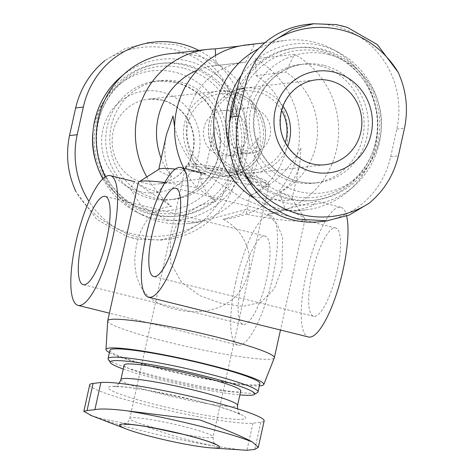 <?xml version="1.0" encoding="UTF-8"?>
<svg xmlns="http://www.w3.org/2000/svg" width="474" height="474" viewBox="0 0 474 474"><rect width="100%" height="100%" fill="white"/><g stroke="black" fill="none" stroke-linecap="round" stroke-linejoin="round"><path stroke-width="0.36" stroke-dasharray="2.37 1.78" d="M253.655 108.433A22.758 21.863 83.4 0 0 246.148 107.942A22.758 21.863 83.4 0 0 227.034 133.052A22.758 21.863 83.4 0 0 251.362 153.155A22.758 21.863 83.4 0 0 270.601 131.968A22.758 21.863 83.4 0 0 253.655 108.433M230.151 111.141A22.758 21.863 83.4 0 0 222.638 110.655A22.758 21.863 83.4 0 0 203.53 135.765A22.758 21.863 83.4 0 0 227.852 155.863A22.758 21.863 83.4 0 0 247.09 134.681A22.758 21.863 83.4 0 0 230.151 111.141M257.933 142.627C256.274 149.114 252.132 152.847 245.508 153.831L238.363 153.298C225.357 148.795 217.797 139.895 215.682 126.605L213.501 132.773C211.866 147.793 218.603 155.265 233.712 155.188C244.56 153.392 252.761 147.396 258.318 137.205L257.933 142.627L250.023 178.301A22.758 2.139 -167.5 0 0 234.073 172.654A22.758 2.139 -167.5 0 0 205.592 168.448A22.758 2.139 -167.5 0 0 227.342 175.463A22.758 2.139 -167.5 0 0 250.023 178.301M254.514 198.452A85.332 81.984 83.4 0 0 305.552 209.893A85.332 81.984 83.4 0 0 348.639 190.838A85.332 81.984 83.4 0 0 332.286 49.1A85.332 81.984 83.4 0 0 314.155 42.18A85.332 81.984 83.4 0 0 285.994 40.355A85.332 81.984 83.4 0 0 258.377 48.858M105.222 176.879A85.332 81.984 83.4 0 0 141.714 214.71A85.332 81.984 83.4 0 0 188.006 223.455A85.332 81.984 83.4 0 0 260.143 144.001A85.332 81.984 83.4 0 0 196.615 55.742A85.332 81.984 83.4 0 0 168.448 53.912M146.804 176.915A85.332 81.984 83.4 0 0 157.895 192.296L164.087 199.957L171.469 206.504L134.717 181.957L129.947 188.154L141.299 206.066L166.937 219.948L198.6 222.188L245.751 209.544L242.309 213.727L223.254 219.379L233.913 217.708L246.279 214.272A85.332 81.984 83.4 0 0 299.295 140.02A85.332 81.984 83.4 0 0 255.202 58.823L294.378 54.303L285.846 72.125L256.073 75.562L255.202 58.823M239.299 46.108L254.408 44.366A85.332 81.984 83.4 0 0 246.812 44.876M183.776 168.229A85.332 81.984 83.4 0 0 197.077 187.775L215.954 201.373L200.342 205.165L186.643 213.241L176.375 225.411L170.504 240.49L170.741 263.177L181.578 282.403L200.105 295.764L221.838 303.621L242.996 306.417L261.067 302.169L274.262 288.915L282.018 268.237L282.623 237.101L277.094 224.243L267.739 214.248L316.265 201.278L312.864 205.728L294.947 211.066L268.699 209.301L242.036 198.328L205.355 173.597L200.952 174.936L200.816 181.495L205.929 191.283L215.954 201.373M267.739 214.248L277.468 212.518L285.455 209.751A85.332 81.984 83.4 0 0 338.477 135.499A85.332 81.984 83.4 0 0 294.378 54.303M107.705 320.91A85.332 8.017 -167.5 0 0 189.298 347.087A85.332 8.017 -167.5 0 0 274.304 357.846M174.586 126.754C178.603 143.942 187.461 159.359 201.172 173.004L197.077 187.775A85.332 8.017 -167.5 0 0 164.727 182.52M138.367 182.555A85.332 8.017 -167.5 0 0 157.895 192.296L171.392 176.441A68.268 65.59 83.4 0 1 161.196 158.429M223.254 219.379C247.007 231.442 257.05 261.032 243.47 285.348C231.182 310.168 199.424 315.939 174.888 309.06C147.639 303.07 134.29 286.272 134.841 258.668C136.281 231.436 149.452 207.179 171.469 206.504M256.073 75.562A68.268 65.59 83.4 0 1 287.635 138.088A68.268 65.59 83.4 0 1 249.537 195.869L246.279 214.272A85.332 8.017 -167.5 0 0 304.989 219.492A85.332 8.017 -167.5 0 0 304.782 218.674A85.332 8.017 -167.5 0 0 285.455 209.751L279.316 192.432A68.268 65.59 83.4 0 0 317.408 134.652A68.268 65.59 83.4 0 0 285.846 72.125M279.316 192.432C289.969 186.353 296.795 176.903 299.793 164.069L300.954 147.805C289.602 169.864 272.461 185.885 249.537 195.869A68.268 6.411 -167.5 0 0 292.002 199.21A68.268 6.411 -167.5 0 0 291.836 198.553A68.268 6.411 -167.5 0 0 279.316 192.432M89.705 384.829A85.332 8.017 -167.5 0 0 160.283 408.618A85.332 8.017 -167.5 0 0 252.956 423.175L260.795 422.269A85.332 8.017 -167.5 0 0 264.16 420.865M215.575 55.393L216.097 65.625A68.268 65.59 83.4 0 0 214.289 65.803A68.268 65.59 83.4 0 0 197.178 70.27M216.097 65.625L245.876 62.189A68.268 65.59 83.4 0 0 244.063 62.372A68.268 65.59 83.4 0 0 190.992 104.179A68.268 65.59 83.4 0 0 201.172 173.004A68.268 6.411 -167.5 0 0 175.232 169.094M166.498 134.521C163.169 150.211 164.804 164.182 171.392 176.441A68.268 6.411 -167.5 0 1 158.707 169.656A68.268 6.411 -167.5 0 1 159.134 169.135M245.876 62.189L254.408 44.366M198.813 50.41A85.332 81.984 -96.6 0 1 243.215 146.816L237.083 174.462A85.332 81.984 -96.6 0 1 166.919 239.358A85.332 81.984 -96.6 0 1 88.94 201.332M307.081 24.452A85.332 81.984 -96.6 0 1 396.803 129.094L390.671 156.746A85.332 81.984 -96.6 0 1 320.507 221.642M180.132 81.889A59.736 57.39 83.4 0 0 160.413 80.61A59.736 57.39 83.4 0 0 110.246 146.525A59.736 57.39 83.4 0 0 174.106 199.287A59.736 57.39 83.4 0 0 224.599 143.675A59.736 57.39 83.4 0 0 180.132 81.889M183.195 68.066A73.956 71.053 83.4 0 0 99.291 160.976A73.956 71.053 83.4 0 0 219.29 190.809A73.956 71.053 83.4 0 0 183.195 68.066M184.593 65.211A76.8 73.79 83.4 0 0 159.24 63.563A76.8 73.79 83.4 0 0 94.741 148.315A76.8 73.79 83.4 0 0 176.843 216.156A76.8 73.79 83.4 0 0 241.764 144.647A76.8 73.79 83.4 0 0 184.593 65.211M186.94 64.938A76.8 73.79 83.4 0 0 161.593 63.297A76.8 73.79 83.4 0 0 97.093 148.042A76.8 73.79 83.4 0 0 179.196 215.883A76.8 73.79 83.4 0 0 244.116 144.374A76.8 73.79 83.4 0 0 186.94 64.938M102.811 178.805A80.829 77.659 83.4 0 0 135.807 211.6A80.829 77.659 83.4 0 0 243.547 167.506A80.829 77.659 83.4 0 0 187.811 61.028A80.829 77.659 83.4 0 0 120.319 77.345M229.452 147.645A80.829 77.659 83.4 0 0 353.681 186.466A80.829 77.659 83.4 0 0 338.193 52.211A80.829 77.659 83.4 0 0 321.022 45.658A80.829 77.659 83.4 0 0 241.242 75.449M229.789 122.239A76.8 73.79 83.4 0 0 312.407 200.514A76.8 73.79 83.4 0 0 377.328 129.005A76.8 73.79 83.4 0 0 320.157 49.574A76.8 73.79 83.4 0 0 294.804 47.927A76.8 73.79 83.4 0 0 236.336 91.962M322.504 49.302A76.8 73.79 83.4 0 0 297.157 47.655A76.8 73.79 83.4 0 0 232.657 132.406A76.8 73.79 83.4 0 0 314.76 200.241A76.8 73.79 83.4 0 0 379.68 128.738A76.8 73.79 83.4 0 0 322.504 49.302M322.676 51.974A73.956 71.053 83.4 0 0 238.772 144.884A73.956 71.053 83.4 0 0 358.777 174.716A73.956 71.053 83.4 0 0 322.676 51.974M319.612 65.797A59.736 57.39 83.4 0 0 299.894 64.517A59.736 57.39 83.4 0 0 249.727 130.439A59.736 57.39 83.4 0 0 313.587 183.201A59.736 57.39 83.4 0 0 364.079 127.583A59.736 57.39 83.4 0 0 319.612 65.797M336.51 24.607L340.984 25.62M133.016 238.191L126.641 236.396L96.737 219.302L75.893 191.603A94.853 91.132 83.4 0 0 200.899 222.679L181.69 234.322L160.396 239.998L137.49 239.198L133.016 238.191M200.899 222.679C215.599 210.349 225.097 194.571 229.398 175.35L235.525 147.704C239.791 128.353 237.936 109.654 229.955 91.606A94.853 91.132 83.4 0 0 173.366 49.409A94.853 91.132 83.4 0 0 104.95 60.53L124.715 48.822L146.993 43.033L175.919 44.663C200.301 51.648 218.313 67.296 229.955 91.606M161.835 92.08A51.198 49.189 83.4 0 0 103.747 156.402A51.198 49.189 83.4 0 0 186.827 177.057A51.198 49.189 83.4 0 0 161.835 92.08M109.411 352.597A80.829 7.59 -167.5 0 0 183.26 374.318A80.829 7.59 -167.5 0 0 259.367 385.842M109.921 350.286A76.8 7.217 -167.5 0 0 183.337 373.95A76.8 7.217 -167.5 0 0 259.882 383.531M108.268 359.316A76.8 7.217 -167.5 0 0 181.501 382.245A76.8 7.217 -167.5 0 0 257.56 392.413M123.246 369.039A73.956 6.95 -167.5 0 0 239.88 394.895M124.135 365.039A59.736 5.611 -167.5 0 0 181.234 383.442A59.736 5.611 -167.5 0 0 240.768 390.896M242.972 450.152L215.166 446.224C193.262 441.958 169.876 435.304 145.02 426.262C119.306 422.719 101.021 419.016 90.161 415.147M235.685 282.386A66.846 17.443 -76 0 0 237.972 345.131A66.846 17.443 -76 0 0 271.027 284.465A66.846 17.443 -76 0 0 270.227 215.392A66.846 17.443 -76 0 0 235.685 282.386M241.562 281.704A45.51 11.874 -76 0 0 243.121 324.429A45.51 11.874 -76 0 0 265.624 283.126A45.51 11.874 -76 0 0 265.079 236.093A45.51 11.874 -76 0 0 241.562 281.704M346.642 216.079A66.846 17.443 -76 0 0 340.753 207.257A66.846 17.443 -76 0 0 306.21 274.25A66.846 17.443 -76 0 0 308.497 336.996M312.088 273.569A45.51 11.874 -76 0 0 313.646 316.288A45.51 11.874 -76 0 0 336.149 274.991A45.51 11.874 -76 0 0 335.604 227.958A45.51 11.874 -76 0 0 312.088 273.569M196.325 400.613A70.401 6.612 -167.5 0 0 110.116 389.764A70.401 6.612 -167.5 0 0 224.356 418.169A70.401 6.612 -167.5 0 0 196.325 400.613M96.625 164.271A70.401 67.64 83.4 0 0 210.924 187.828A70.401 67.64 83.4 0 0 175.374 72.338A70.401 67.64 83.4 0 0 92.945 132.353M328.962 54.617A70.401 67.64 83.4 0 0 249.093 143.059A70.401 67.64 83.4 0 0 363.327 171.458A70.401 67.64 83.4 0 0 328.962 54.617M176.014 82.363A59.736 57.39 83.4 0 0 156.302 81.084A59.736 57.39 83.4 0 0 106.135 146.999A59.736 57.39 83.4 0 0 169.988 199.761A59.736 57.39 83.4 0 0 220.487 144.149A59.736 57.39 83.4 0 0 176.014 82.363M323.724 65.323A59.736 57.39 83.4 0 0 304.012 64.043A59.736 57.39 83.4 0 0 253.845 129.959A59.736 57.39 83.4 0 0 317.699 182.727A59.736 57.39 83.4 0 0 368.197 127.109A59.736 57.39 83.4 0 0 323.724 65.323M390.671 156.746L398.361 155.857M396.803 129.094L404.488 128.211M237.083 174.462L229.398 175.35M243.215 146.816L235.525 147.704M120.917 379.55A59.736 5.611 -167.5 0 0 178.017 397.959A59.736 5.611 -167.5 0 0 237.551 405.406M260.795 422.269L254.781 449.393M252.956 423.175L246.948 450.3M91.974 415.852A94.853 8.911 -167.5 0 0 215.166 446.224M162.351 100.109A42.666 40.995 83.4 0 0 148.267 99.19A42.666 40.995 83.4 0 0 112.433 146.276A42.666 40.995 83.4 0 0 158.043 183.965A42.666 40.995 83.4 0 0 194.109 144.238A42.666 40.995 83.4 0 0 162.351 100.109M233.658 91.879A42.666 40.995 83.4 0 0 219.575 90.967A42.666 40.995 83.4 0 0 183.74 138.047A42.666 40.995 83.4 0 0 229.351 175.736A42.666 40.995 83.4 0 0 265.422 136.008A42.666 40.995 83.4 0 0 233.658 91.879M233.824 94.557A39.822 38.258 83.4 0 0 188.646 144.582A39.822 38.258 83.4 0 0 253.264 160.645A39.822 38.258 83.4 0 0 233.824 94.557M281.621 110.46A39.822 38.258 83.4 0 0 257.335 91.843A39.822 38.258 83.4 0 0 211.665 120.331A39.822 38.258 83.4 0 0 238.363 168.756A39.822 38.258 83.4 0 0 285.336 142.627M283.008 106.129A42.666 40.995 83.4 0 0 258.733 88.988A42.666 40.995 83.4 0 0 244.649 88.075A42.666 40.995 83.4 0 0 208.815 135.155A42.666 40.995 83.4 0 0 254.425 172.844A42.666 40.995 83.4 0 0 287.671 146.525M315.957 79.845A42.666 40.995 83.4 0 0 280.122 126.931A42.666 40.995 83.4 0 0 325.733 164.62L254.425 172.844C232.527 176.014 210.26 157.522 208.613 134.308C206.356 108.297 226.507 88.976 244.649 88.075L315.957 79.845M238.778 172.109A39.822 3.739 -167.5 0 0 190.015 165.977A39.822 3.739 -167.5 0 0 254.627 182.04A39.822 3.739 -167.5 0 0 238.778 172.109M238.949 174.782A42.666 4.005 -167.5 0 0 185.535 166.907A42.666 4.005 -167.5 0 0 226.323 180.055A42.666 4.005 -167.5 0 0 268.847 185.375A42.666 4.005 -167.5 0 0 238.949 174.782M182.028 434.03A42.666 4.005 -167.5 0 0 213.075 436.963A42.666 4.005 -167.5 0 0 183.171 426.375A42.666 4.005 -167.5 0 0 129.763 418.495A42.666 4.005 -167.5 0 0 159.134 428.958M227.852 155.863L233.712 155.188M245.508 153.831L251.362 153.155M222.638 110.655L246.148 107.942M188.006 223.455L198.606 222.235M294.952 211.12L305.552 209.893M264.824 42.796L285.994 40.355M304.989 219.492L280.484 330.028M214.289 65.803L244.063 62.372M160.413 80.61L156.302 81.084L175.741 82.352C201 90.019 215.711 107.604 219.871 135.108C221.234 153.055 216.203 168.578 204.774 181.672C195.199 192.029 183.604 198.061 169.988 199.761L174.106 199.287M176.843 216.156L179.196 215.883M159.24 63.563L161.593 63.297M135.807 211.6L141.714 214.71M338.193 52.211L332.286 49.1M353.681 186.466L348.639 190.838M312.407 200.514L314.76 200.241M294.804 47.927L297.157 47.655M313.587 183.201L317.699 182.727C303.828 184.185 290.995 180.831 279.198 172.666C264.664 161.924 256.31 147.272 254.129 128.703C252.766 110.756 257.797 95.233 269.226 82.132C278.801 71.775 290.396 65.75 304.012 64.043L299.894 64.517M166.919 239.358L160.413 240.111M137.484 239.21L126.641 236.402M299.793 164.069L292.002 199.21M158.772 169.36L158.707 169.656M291.836 198.553L304.782 218.674M119.193 383.33L116.219 385.972L114.37 386.695L119.217 386.671C126.238 387.027 136.613 388.413 150.341 390.819L196.052 400.595C214.378 405.205 227.757 409.216 236.194 412.629L240.46 414.649L239.086 413.198L237.385 408.784M270.227 215.392L245.805 209.318M237.972 345.131L109.411 313.166M340.753 207.257L316.288 201.172M265.079 236.093L105.192 196.343M243.121 324.429L83.234 284.678M335.604 227.958L175.718 188.208M313.646 316.288L153.76 276.543M148.267 99.19L162.126 100.091C180.12 105.524 190.625 118.091 193.635 137.786C194.601 150.631 191.01 161.723 182.851 171.055C176.008 178.455 167.743 182.757 158.043 183.965L229.351 175.736C247.493 174.835 267.644 155.513 265.387 129.497C262.466 109.968 251.913 97.431 233.729 91.885L219.575 90.967L148.267 99.19M213.501 132.773L205.592 168.448M124.372 424.289L125.118 424.07C124.514 424.194 127.802 423.981 129.763 418.495L185.535 166.907C186.401 165.011 187.55 164.087 188.984 164.123C190.358 163.779 194.938 163.601 209.075 165.888L238.849 172.115C249.443 174.764 257.418 177.163 262.78 179.32L266.909 181.406C268.136 181.945 268.782 183.272 268.847 185.375L213.075 436.963C213.152 441.324 213.964 443.836 215.51 444.494"/><path stroke-width="0.71" d="M258.377 48.858A85.332 81.984 83.4 0 0 213.768 122.061A85.332 81.984 83.4 0 0 254.514 198.452M239.299 46.108L215.226 48.887A85.332 81.984 83.4 0 0 207.63 49.391L168.448 53.912A85.332 81.984 83.4 0 0 125.361 72.972A85.332 81.984 83.4 0 0 105.222 176.879M207.63 49.391A85.332 81.984 83.4 0 0 146.804 176.915M264.824 42.796L246.812 44.876A85.332 81.984 83.4 0 0 183.776 168.229M259.367 385.842A80.829 7.59 -167.5 0 0 263.781 384.509L274.304 357.846A85.332 8.017 -167.5 0 0 274.339 357.728A85.332 8.017 -167.5 0 0 214.538 336.546A85.332 8.017 -167.5 0 0 107.722 320.791A85.332 8.017 -167.5 0 0 107.705 320.91L105.975 349.528A80.829 7.59 -167.5 0 0 109.411 352.597M164.727 182.52A85.332 8.017 -167.5 0 0 138.9 181.898A85.332 8.017 -167.5 0 0 138.367 182.555L107.722 320.791M258.271 447.426L264.16 420.865A85.332 8.017 -167.5 0 0 193.588 397.082A85.332 8.017 -167.5 0 0 100.909 382.524L93.07 383.425A85.332 8.017 -167.5 0 0 89.705 384.829L83.815 411.391M197.178 70.27A68.268 65.59 83.4 0 0 161.196 158.429M215.226 48.887L215.575 55.393M158.772 169.36L166.498 134.521L173.046 116.006L174.586 126.754M88.94 201.332A85.332 81.984 -96.6 0 1 77.197 134.711L83.329 107.065A85.332 81.984 -96.6 0 1 153.493 42.168A85.332 81.984 -96.6 0 1 198.813 50.41M327.019 220.89L320.507 221.642A85.332 81.984 -96.6 0 1 230.785 116.995L236.917 89.349A85.332 81.984 -96.6 0 1 307.081 24.452L313.592 23.7M125.361 72.972L120.319 77.345A80.829 77.659 83.4 0 0 102.811 178.805M241.242 75.449A80.829 77.659 83.4 0 0 229.452 147.645M236.336 91.962A76.8 73.79 83.4 0 0 229.789 122.239M340.984 25.62L347.359 27.415L377.263 44.509L398.107 72.208A94.853 91.132 83.4 0 0 273.101 41.131C258.401 53.461 248.903 69.24 244.602 88.46L238.475 116.106C234.209 135.457 236.064 154.157 244.045 172.204A94.853 91.132 83.4 0 0 369.05 203.281L349.314 215.018L327.013 220.831L298.081 219.148C273.699 212.162 255.687 196.509 244.045 172.204M369.05 203.281C383.976 190.921 393.746 175.113 398.361 155.857L404.488 128.211C408.44 108.896 406.313 90.232 398.107 72.208M273.101 41.131L292.286 29.453L313.598 23.759L336.51 24.607M281.615 148.949A51.198 49.189 83.4 0 0 363.362 151.911A51.198 49.189 83.4 0 0 334.229 72.196A51.198 49.189 83.4 0 0 283.031 92.009A51.198 49.189 83.4 0 0 281.615 148.949M104.95 60.53C90.024 72.883 80.254 88.691 75.639 107.953L69.512 135.6C65.56 154.915 67.687 173.579 75.893 191.603M175.232 169.094A68.268 6.411 -167.5 0 0 159.134 169.135L138.9 181.898M263.781 384.509A80.829 7.59 -167.5 0 0 207.168 364.34A80.829 7.59 -167.5 0 0 105.975 349.528M239.88 394.895A73.956 6.95 -167.5 0 0 254.188 394.54L257.56 392.413A76.8 7.217 -167.5 0 0 258.04 391.826L259.882 383.531A76.8 7.217 -167.5 0 0 206.06 364.465A76.8 7.217 -167.5 0 0 109.921 350.286L108.084 358.581A76.8 7.217 -167.5 0 0 108.268 359.316L110.43 362.669A73.956 6.95 -167.5 0 0 123.246 369.039M258.04 391.826A76.8 7.217 -167.5 0 0 204.217 372.76A76.8 7.217 -167.5 0 0 108.084 358.581M254.188 394.54A73.956 6.95 -167.5 0 0 202.825 375.615A73.956 6.95 -167.5 0 0 110.43 362.669M237.385 408.784L237.551 405.406L240.768 390.896A59.736 5.611 -167.5 0 0 198.908 376.066A59.736 5.611 -167.5 0 0 124.135 365.039L120.917 379.55L119.193 383.33M90.161 415.147A94.853 8.911 -167.5 0 0 91.974 415.852L83.839 411.343L87.056 410.549L94.895 409.649C100.654 408.505 111.461 408.908 127.31 410.863L199.868 419.934C224.356 429.006 241.835 436.341 252.316 441.94L258.277 447.367L254.781 449.393L246.948 450.3L211.25 447.9A51.198 4.811 -167.5 0 0 183.681 434.397A51.198 4.811 -167.5 0 0 130.581 424.378A51.198 4.811 -167.5 0 0 125.811 428.792A51.198 4.811 -167.5 0 0 126.795 429.177A51.198 4.811 -167.5 0 0 211.25 447.9M75.799 242.635A66.846 17.443 -76 0 0 78.086 305.38A66.846 17.443 -76 0 0 111.141 244.72A66.846 17.443 -76 0 0 110.341 175.641A66.846 17.443 -76 0 0 75.799 242.635M81.676 241.959A45.51 11.874 -76 0 0 83.234 284.678A45.51 11.874 -76 0 0 105.738 243.375A45.51 11.874 -76 0 0 105.192 196.343A45.51 11.874 -76 0 0 81.676 241.959M146.324 234.5A66.846 17.443 -76 0 0 148.611 297.245A66.846 17.443 -76 0 0 181.661 236.585A66.846 17.443 -76 0 0 180.867 167.506A66.846 17.443 -76 0 0 146.324 234.5M148.611 297.245L308.497 336.996A66.846 17.443 -76 0 0 337.364 291.214A66.846 17.443 -76 0 0 346.642 216.079M152.201 233.818A45.51 11.874 -76 0 0 153.76 276.543A45.51 11.874 -76 0 0 176.263 235.24A45.51 11.874 -76 0 0 175.718 188.208A45.51 11.874 -76 0 0 152.201 233.818M92.945 132.353A70.401 67.64 83.4 0 0 96.625 164.271M236.917 89.349L244.602 88.46M230.785 116.995L238.475 116.106M77.197 134.711L69.512 135.6M83.329 107.065L75.639 107.953M237.551 405.406A59.736 5.611 -167.5 0 0 195.685 390.582A59.736 5.611 -167.5 0 0 120.917 379.55M100.909 382.524L94.895 409.649M93.07 383.425L87.056 410.549M252.316 441.94A94.853 8.911 -167.5 0 0 127.31 410.863M285.336 142.627A39.822 38.258 83.4 0 0 281.621 110.46M287.671 146.525A42.666 40.995 83.4 0 0 283.008 106.129M330.04 80.764A42.666 40.995 83.4 0 0 315.957 79.845C306.257 81.054 297.992 85.356 291.149 92.75C282.99 102.088 279.399 113.173 280.365 126.025C282.066 149.488 304.338 167.772 325.733 164.62A42.666 40.995 83.4 0 0 361.804 124.893A42.666 40.995 83.4 0 0 330.04 80.764M159.134 428.958A42.666 4.005 -167.5 0 0 182.028 434.03M280.484 330.028L274.339 357.728M347.359 27.403L336.51 24.601M153.493 42.168L146.981 42.921M126.795 429.177L91.974 415.852M134.776 181.714L110.341 175.641M109.411 313.166L78.086 305.38M205.361 173.597L180.867 167.506M124.384 424.289L128.247 424.313C133.33 424.609 140.671 425.599 150.27 427.287L183.462 434.385C197.954 438.053 208.027 441.116 213.673 443.581L215.51 444.494"/></g></svg>

